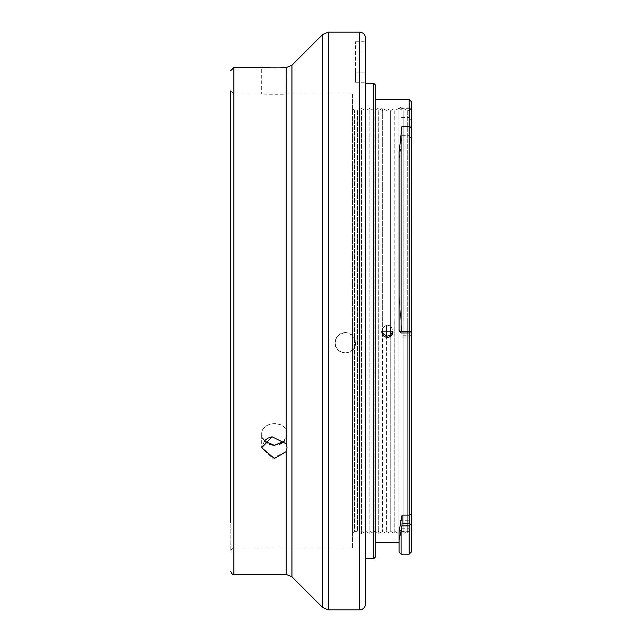 <?xml version="1.0" encoding="UTF-8"?>
<svg xmlns="http://www.w3.org/2000/svg" width="642" height="642" viewBox="0 0 642 642"><rect width="100%" height="100%" fill="white"/><g stroke="black" fill="none" stroke-linecap="round" stroke-linejoin="round"><path stroke-width="0.48" stroke-dasharray="3.21 2.41" d="M283.331 442.21L287.038 434.53L287.038 447.731L286.22 443.799L286.22 67.619L287.038 67.538L287.038 93.933L286.22 93.981C282.143 94.51 260.917 94.149 261.703 93.933L352.426 93.933L352.426 548.067L352.426 93.933M230.783 119.243L230.783 551.109L230.783 90.891L233.824 93.933L233.824 548.067L233.824 93.933L261.703 93.933L261.703 67.579L280.682 67.819M274.367 445.331L279.254 444.505M264.239 441.062L261.703 434.53C260.909 420.181 287.849 420.197 287.038 434.53L286.22 430.613C282.119 419.106 260.901 422.677 261.703 434.53C261.952 439.297 264.6 442.635 269.632 444.561M264.673 440.581L261.703 447.707L272.072 458.348L286.22 451.583L287.038 447.731L287.038 434.53L284.502 441.062M230.783 119.131L230.783 522.869M352.426 321L352.426 533.366L352.426 321M286.22 443.799L272.072 436.769M352.426 108.634L354.448 110.657L357.49 110.657L357.49 531.343L354.448 531.343L354.448 110.657L354.448 531.343L352.426 533.366M361.55 533.679L357.49 531.343L357.49 110.657L361.55 108.321L361.55 533.679L361.55 108.321M361.55 110.657L361.647 531.343L361.647 110.657L365.707 108.321L365.707 533.679L365.707 108.321M345.332 332.837C339.169 333.455 335.79 336.825 335.188 342.964C334.554 355.989 356.101 355.989 355.467 342.964C354.874 336.825 351.495 333.447 345.332 332.837M345.332 332.58A10.136 10.087 180 0 1 355.467 342.668A10.136 10.087 180 0 1 345.332 352.747A10.136 10.087 180 0 1 335.188 342.668A10.136 10.087 180 0 1 345.332 332.58M365.603 38.183L365.603 603.817M365.707 110.657L365.804 531.343L365.804 110.657L369.856 108.321L369.856 533.679L369.856 108.321M365.603 83.291L365.603 558.709L365.603 83.291M365.603 72.137L365.603 41.73L365.603 82.28L365.603 72.137L355.467 72.137L355.467 82.28L355.467 41.73L355.467 72.137L365.603 72.137M373.708 83.291L373.708 558.709M375.739 85.322L375.739 556.678M369.856 110.657L369.961 531.343L369.961 110.657L374.013 108.321L374.013 533.679L374.013 108.321M375.739 99.51L375.739 542.49L375.739 99.51M409.187 99.51L409.187 117.414L401.081 117.414L399.051 118.224L399.051 295.208L402.093 336.071L409.187 336.071L409.187 520.237L401.081 520.237L399.051 521.119L399.051 542.49L399.051 531.456M411.217 329.563L411.217 330.935L411.217 329.563L409.187 331.834L409.187 332.965L409.187 331.834L401.081 331.834L399.051 329.803L399.051 161.246L402.093 135.663L409.187 135.663L409.187 126.57M399.051 521.119L399.051 552.12M401.081 520.237L401.081 528.759L400.086 530.107L399.051 529.642M409.187 528.759L409.187 520.237L411.217 519.322L411.217 529.642L410.19 530.107L409.187 528.759L401.081 528.759M409.187 337.066L410.19 336.167L409.187 335.252L401.94 335.252L402.093 337.066L409.187 337.066L409.187 336.071L411.217 333.84L411.217 519.322M402.093 337.066L402.093 336.071M399.051 295.208L401.94 335.252M399.051 118.224L399.051 296.219M401.081 117.414L401.081 108.297L400.102 107.695L399.051 109.108M401.081 108.297L409.187 108.297L409.187 117.414L411.217 120.142L411.217 101.54M401.94 126.57L402.093 127.132L409.187 127.132L409.187 135.663L411.217 138.552L411.217 128.352L411.217 138.552M402.093 127.132L402.093 135.663M399.051 161.246L399.051 152.571M399.051 329.803L399.051 330.935M401.081 331.834L401.081 332.965M390.641 327.292L390.641 110.657L390.641 325.976L392.968 330.67L392.968 331.834M390.641 325.976L386.484 325.004L382.327 328.463L382.327 108.321L382.327 332.845M381.821 331.834L382.327 328.463M374.013 110.657L374.117 531.343L374.117 110.657L378.17 108.321L378.17 533.679L378.17 108.321M400.086 530.107L401.081 531.399L401.081 554.15M401.081 531.399L409.187 531.399L410.19 530.107M411.217 333.84L411.217 120.142M411.217 552.12L411.217 529.642M411.217 321L411.217 533.366L411.217 321M410.19 336.167L411.217 335.028M400.102 107.695L401.081 107.134L401.081 323.737M401.081 107.134L409.187 107.134L410.174 107.695L409.187 108.297M411.217 109.108L410.174 107.695M409.187 127.132L410.174 126.859M390.641 326.248L390.641 335.052M386.588 336.039L386.588 531.343L386.588 336.039M386.588 326.305L386.588 324.988M386.484 325.277L386.484 336.023M382.431 333.054L382.431 531.343L382.431 333.054M382.431 329.306L382.431 327.982M409.187 531.399L409.187 554.15M409.187 335.252L409.187 107.134M407.261 110.657L407.261 531.343L407.261 110.657L409.187 110.657L409.187 531.343L409.187 110.657L411.217 108.634M386.484 326.321L386.484 325.004M390.745 326.048L390.745 327.364M390.745 334.98L390.745 531.343L390.745 334.98M378.17 110.657L378.274 531.343L378.274 110.657L382.327 108.321M407.261 321L407.261 533.679L407.261 321M394.798 321L394.798 533.679L394.798 321M403.208 321L403.208 110.657L403.208 321M382.327 329.515L382.327 328.19M394.798 110.657L394.894 531.343L394.894 110.657L398.955 108.321L398.955 533.679L398.955 108.321M403.112 110.657L403.112 531.343L403.112 110.657L407.261 108.321M403.112 321L403.112 533.679L403.112 321M399.051 321L399.051 110.657L399.051 321M398.955 110.657L398.955 531.343L398.955 110.657L403.112 108.321M233.824 574.421L233.824 67.579M286.22 451.583L286.22 574.421M291.95 576.797L291.95 65.203M322.677 34.475L322.677 607.525M328.415 32.1L328.415 609.9M359.52 32.1L359.52 609.9M355.467 51.866L365.603 51.866L355.467 51.866M230.783 551.109L231.674 548.958L233.824 548.067L352.426 548.067M261.703 434.53L261.703 447.707L261.703 434.53M361.55 531.343L365.707 533.679M365.707 531.343L369.856 533.679M355.467 41.73L365.603 41.73M355.467 82.28L365.603 82.28M369.856 531.343L374.013 533.679M386.484 531.343L390.641 533.679M386.484 110.657L390.641 108.321M382.327 531.343L386.484 533.679M382.327 110.657L386.484 108.321M374.013 531.343L378.17 533.679M407.261 531.343L409.187 531.343L411.217 533.366M390.641 531.343L394.798 533.679M390.641 110.657L394.798 108.321M378.17 531.343L382.327 533.679M403.112 531.343L407.261 533.679M394.798 531.343L398.955 533.679M398.955 531.343L403.112 533.679"/><path stroke-width="0.96" d="M279.254 444.505L283.331 442.21M269.632 444.561L274.367 445.331L264.239 441.062M284.502 441.062L274.367 445.331M230.783 90.891L230.783 119.131M230.783 522.869L230.783 119.243M283.989 67.715L286.22 67.619C282.135 68.092 260.925 67.771 261.703 67.579C260.909 67.771 282.111 68.092 286.22 67.619L291.95 65.203L322.677 34.475L322.677 607.525L328.415 609.9L328.415 32.1L359.52 32.1C363.187 32.485 365.218 34.516 365.603 38.183L365.603 603.817C365.226 607.501 363.203 609.523 359.52 609.9L359.52 32.1M280.682 67.819L283.973 67.715M272.072 436.769L268.011 438.101M267.947 438.133L264.673 440.581M230.783 70.62L233.824 67.579L233.824 574.421L286.22 574.421L286.22 451.583L287.038 447.731L286.22 443.799L286.22 67.619M286.22 451.583L274.367 458.524L261.703 447.707L272.072 436.769L286.22 443.799M233.824 67.579L261.703 67.579M365.603 83.291L373.708 83.291L373.708 558.709L365.603 558.709M373.708 558.709L375.739 556.678L375.739 85.322L373.708 83.291M375.739 99.51L409.187 99.51L409.187 126.57L401.94 126.57L399.051 152.571L399.051 330.935L400.102 332.107L401.081 331.304L401.081 133.191M399.051 539.818L401.081 531.151L401.081 554.15L399.051 552.12L399.051 531.456L402.093 515.085L409.187 515.085L409.187 332.965L401.081 332.965L400.102 332.107M387.399 337.403C384.004 337.066 382.15 335.212 381.821 331.834L392.968 331.834C392.647 335.212 390.785 337.066 387.399 337.403M401.081 331.304L409.187 331.304L409.187 126.57L410.174 126.859L411.217 128.352L411.217 101.54L409.187 99.51M409.187 523.31L410.174 524.562L409.187 525.886L401.94 525.886L402.093 523.31L409.187 523.31L409.187 515.085L411.217 514.346L411.217 330.935L409.187 332.965M402.093 523.31L402.093 515.085M401.94 525.886L401.081 531.151M386.484 326.321L386.484 336.296L390.641 335.333M392.936 331.248L390.641 335.052L390.641 327.292M382.327 333.118L381.87 331.513M386.484 336.296L382.431 333.054L382.327 329.515M411.217 128.352L411.217 330.935M411.217 514.346L411.217 552.12L409.187 554.15L409.187 525.886M409.187 331.304L410.174 332.107M410.174 524.562L411.217 524.185M386.588 336.039L386.588 326.305M382.431 333.054L382.431 329.306M390.745 327.364L390.745 334.98M291.95 65.203L291.95 576.797L322.677 607.525M233.824 574.421C232.853 575.039 231.834 574.02 230.783 571.38M286.22 574.421L291.95 576.797M328.415 32.1L322.677 34.475M328.415 609.9L359.52 609.9M375.739 542.49L399.051 542.49M401.081 554.15L409.187 554.15"/></g></svg>
